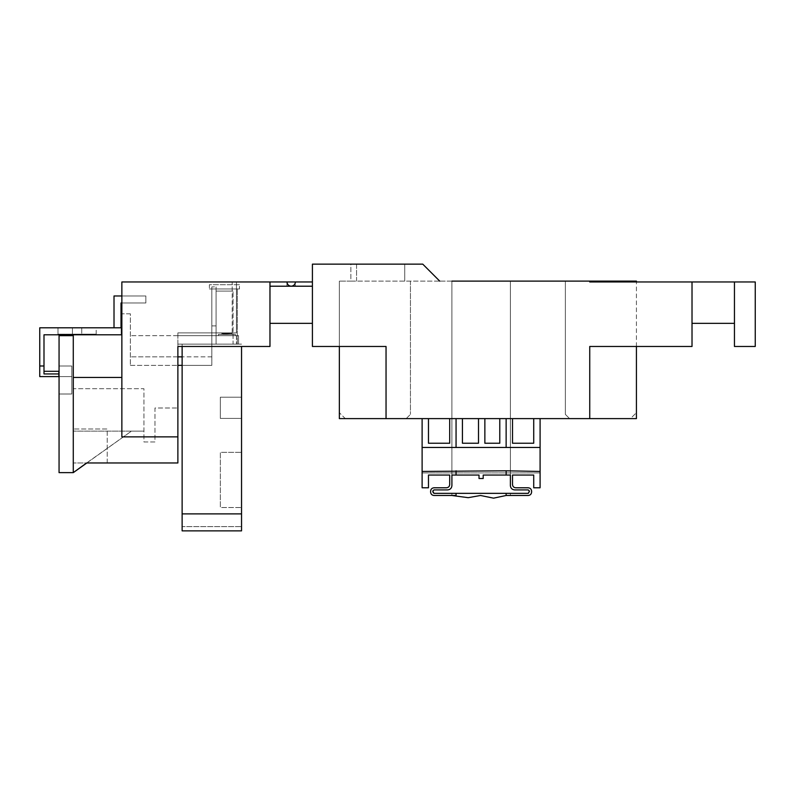 <?xml version="1.0" encoding="UTF-8"?>
<svg xmlns="http://www.w3.org/2000/svg" width="795" height="795" viewBox="0 0 795 795"><rect width="100%" height="100%" fill="white"/><g stroke="black" fill="none" stroke-linecap="round" stroke-linejoin="round"><path stroke-width="0.6" stroke-dasharray="3.98 2.98" d="M57.995 327.798L96.195 327.798L57.995 327.798L57.995 334.158L72.424 334.158L57.995 334.158L57.995 327.798L57.995 334.158L96.195 334.158L57.995 334.158M43.993 371.295L58.85 371.295L58.85 376.601L58.85 371.295L43.993 371.295L43.993 365.988L43.993 371.295L43.993 365.988L39.75 365.988L39.75 327.798L121.446 327.798L121.446 334.794L43.993 334.794L43.993 365.988L39.75 365.988L39.75 376.601L39.75 365.988L39.75 376.601L39.75 365.988L39.75 376.601L39.75 365.988L39.75 376.601L58.85 376.601L39.75 376.601L58.85 376.601L58.85 371.295L43.993 371.295L43.993 365.988L39.75 365.988L43.993 365.988L39.75 365.988L43.993 365.988L39.75 365.988L43.993 365.988L43.993 373.948L43.993 365.988L43.993 373.948L58.85 373.948L43.993 373.948L58.85 373.948L58.85 376.601L58.85 373.948L58.85 376.601L39.75 376.601L58.85 376.601L58.85 373.948M121.864 302.974L145.843 302.974L145.843 295.969L114.013 295.969L114.013 327.798L114.013 295.969L114.013 327.798L121.019 327.798L121.019 302.974L121.019 327.798L121.019 302.974L145.843 302.974L145.843 295.969L121.864 295.969M81.766 327.798L96.195 327.798L72.424 327.798L96.195 327.798L81.766 327.798L81.766 334.158L96.195 334.158L72.424 334.158L96.195 334.158L81.766 334.158L81.766 327.798M114.013 327.798L121.019 327.798M145.843 302.974L121.019 302.974L145.843 302.974L145.843 295.969L114.013 295.969L145.843 295.969L145.843 302.974M43.993 365.988L39.75 365.988M58.85 376.601L39.75 376.601L58.85 376.601M295.442 281.967C295.164 284.521 293.753 285.942 291.189 286.21L295.442 286.21L295.442 281.967L269.972 281.967L269.972 286.21L312.415 286.21L312.415 281.967L295.442 281.967L295.442 286.21L286.945 286.21L286.945 281.967L286.945 286.21L291.189 286.21C288.635 285.942 287.224 284.521 286.945 281.967M510.38 475.052L483.191 475.052L483.191 478.51L479.017 478.51L479.017 475.052L451.908 475.052L479.017 475.052L451.908 475.052L451.908 485.666A4.243 4.243 0 0 1 447.665 489.909A4.243 4.243 0 0 0 451.908 485.666L451.908 281.112L510.38 281.112L510.38 485.666L510.38 475.052L483.191 475.052L510.38 475.052L510.38 281.112L510.38 475.052L510.38 281.112L565.344 281.112L350.863 281.112L350.863 264.139L312.415 264.139L312.415 281.967L121.864 281.967L312.415 281.967L312.415 323.336L269.972 323.336L269.972 286.21L312.415 286.21L269.972 286.21L269.972 323.336L312.415 323.336L312.415 346.471L339.356 346.471L339.356 281.112L339.356 418.617L345.298 418.617L339.356 412.675L339.356 418.617L345.298 418.617L339.356 412.675L339.356 418.617L636.427 418.617L630.485 418.617L636.427 412.675L636.427 418.617L630.485 418.617L636.427 412.675L636.427 418.617L636.427 281.967L636.427 346.471L589.741 346.471L692.018 346.471L636.427 346.471M221.815 333.522L229.566 333.522L221.815 333.522L221.815 334.377L232.021 334.377L221.815 334.377L232.021 334.377L221.815 334.377L221.815 333.522L229.566 333.522L221.815 333.522M232.021 333.522L232.021 334.377L232.021 333.522L224.27 333.522L232.021 333.522M224.27 333.95L230.848 333.522L224.27 333.95M222.988 333.95L229.566 333.522L222.988 333.95M218.466 334.377L235.37 334.377L235.37 335.649L218.466 335.649L235.37 335.649L218.466 335.649L235.37 335.649L235.37 334.377L218.466 334.377L218.466 335.649L218.466 334.377L235.37 334.377L218.466 334.377M59.059 365.988L59.059 394.012L59.059 365.988L59.059 394.012L59.059 365.988L59.059 394.012L59.059 365.988L71.788 365.988L71.788 394.012L71.788 365.988L59.059 365.988L71.788 365.988L59.059 365.988L71.788 365.988L71.788 394.012L59.059 394.012L71.788 394.012L59.059 394.012L71.788 394.012L71.788 376.601L59.059 376.601L71.788 376.601L71.788 365.988L71.788 394.012L59.059 394.012L71.788 394.012L71.788 365.988L59.059 365.988M73.279 377.446L73.279 472.637L73.279 335.649L59.059 335.649L59.059 472.637L73.279 472.637L73.279 377.446L121.864 377.446L121.864 436.862L177.881 436.862L177.881 462.958L86.844 462.958L177.881 462.958L177.881 408.004L177.881 462.958L73.279 462.958L86.844 462.958L131.473 431.128L143.935 431.128L131.473 431.128L86.844 462.958L73.279 462.958L73.279 429.012L73.279 462.958L107.226 462.958L107.226 429.012L73.279 429.012L107.226 429.012L107.226 462.958M121.864 377.446L121.864 281.967L121.864 313.796L121.864 281.967L269.972 281.967L269.972 346.471L177.881 346.471L177.881 332.886L232.21 332.886L216.081 332.886L216.081 286.896L216.081 325.89L211.838 325.89L211.838 286.896L211.838 365.352L211.838 286.896L211.838 325.89L216.081 325.89L216.081 286.896L211.838 286.896L216.081 286.896L216.081 335.649L238.57 335.649L211.838 335.649L211.838 344.136L236.453 344.136L182.125 344.136L211.838 344.136L211.838 288.963L211.838 344.136L211.838 335.649L238.57 335.649L216.081 335.649L216.081 332.886L177.881 332.886L177.881 346.471L269.972 346.471L269.972 323.336L269.972 346.471L177.881 346.471L177.881 436.862L121.864 436.862L177.881 436.862M439.724 281.112L422.751 264.139L439.724 281.112L350.863 281.112L350.863 264.139L312.415 264.139L422.751 264.139L439.724 281.112L636.427 281.112L636.427 281.967L589.741 281.967L755.25 281.967L636.427 281.967M350.863 281.112L339.356 281.112L350.863 281.112M312.415 286.21L312.415 323.336L269.972 323.336M130.35 313.796L121.864 313.796L130.35 313.796L130.35 365.352L130.35 313.796M177.881 356.866L130.35 356.866L177.881 356.866L177.881 365.352L177.881 344.136L182.125 344.136L182.125 356.866L177.881 356.866M211.838 356.866L182.125 356.866L211.838 356.866M182.125 356.866L182.125 365.352L211.838 365.352L182.125 365.352L182.125 344.136L241.541 344.136L236.453 344.136L238.57 344.136L238.57 335.649L238.57 344.136L238.57 335.649L238.57 344.136L182.125 344.136L182.125 513.888L241.541 513.888L182.125 513.888L241.541 513.888L241.541 346.471M130.35 365.352L177.881 365.352L130.35 365.352M233.054 344.136L237.298 344.136L233.054 344.136L233.054 291.089L233.054 344.136M182.125 346.471L182.125 344.136L177.881 344.136L177.881 335.649L211.838 335.649L130.35 335.649L177.881 335.649L177.881 332.886L177.881 346.471M182.125 513.888L182.125 530.861L241.541 530.861L182.125 530.861L182.125 526.618L241.541 526.618L182.125 526.618L182.125 530.861L241.541 530.861L241.541 513.888M241.541 452.355L241.541 507.518L241.541 452.355L241.541 507.518L241.541 452.355L220.324 452.355L220.324 507.518L220.324 452.355L241.541 452.355L220.324 452.355L220.324 507.518L241.541 507.518L220.324 507.518L241.541 507.518L220.324 507.518L220.324 452.355L241.541 452.355M241.541 397.212L241.541 418.399L241.541 397.212L241.541 418.399L241.541 397.212L220.324 397.212L220.324 418.399L220.324 397.212L241.541 397.212L220.324 397.212L220.324 418.399L241.541 418.399L220.324 418.399L241.541 418.399L220.324 418.399L220.324 397.212L241.541 397.212M241.541 526.618L241.541 530.861L241.541 526.618M236.453 335.649L236.453 344.136L236.453 335.649M216.081 335.649L211.838 335.649M499.777 418.617L484.861 418.617L506.137 418.617L499.777 418.617L499.777 443.222L499.777 418.617L499.777 443.222L484.861 443.222L499.777 443.222M512.507 418.617L506.137 418.617L512.507 418.617L512.507 443.222L533.723 443.222L533.723 418.617L512.507 418.617L512.507 443.222L533.723 443.222L533.723 418.617L512.507 418.617L512.507 443.222M540.093 418.617L569.588 418.617L540.093 418.617L540.093 487.782L540.093 418.617L540.093 447.466L506.137 447.466L506.137 418.617M484.861 418.617L462.432 418.617L484.861 418.617L484.861 443.222M462.432 418.617L462.432 443.222L462.432 418.617L406.195 418.617L428.475 418.617L428.475 443.222L449.702 443.222L449.702 418.617L428.475 418.617L428.475 443.222L449.702 443.222L449.702 418.617L462.432 418.617L462.432 443.222L478.501 443.222L478.501 418.617M512.507 475.052L512.507 484.602C512.705 486.52 513.769 487.583 515.687 487.782A3.18 3.18 0 0 1 512.507 484.602L512.507 475.052L533.723 475.052L533.723 487.782L533.723 475.052L512.507 475.052L512.507 484.602A3.18 3.18 0 0 0 515.687 487.782L528.208 487.782A3.399 3.399 0 0 1 531.607 491.181L531.607 492.085A3.399 3.399 0 0 1 528.208 495.484L510.38 495.484L510.38 493.357L451.908 493.357L451.908 495.484L468.205 497.68L480.518 495.484L493.576 498.157L506.137 495.484L510.38 495.484L510.38 493.357L528.208 493.357A1.272 1.272 0 0 0 529.48 492.085L529.48 491.181A1.272 1.272 0 0 0 528.208 489.909L514.623 489.909A4.243 4.243 0 0 1 510.38 485.666A4.243 4.243 0 0 0 514.623 489.909L528.208 489.909L529.48 491.181A1.272 1.272 0 0 0 528.208 489.909M451.908 485.666C451.64 488.219 450.228 489.641 447.665 489.909L434 489.909A1.272 1.272 0 0 0 432.719 491.181L432.719 492.085A1.272 1.272 0 0 0 434 493.357L451.908 493.357L451.908 495.484L434 495.484A3.399 3.399 0 0 1 430.602 492.085L430.602 491.181A3.399 3.399 0 0 1 434 487.782L446.512 487.782A3.18 3.18 0 0 0 449.702 484.602A3.18 3.18 0 0 1 446.512 487.782L434 487.782L446.512 487.782C448.44 487.583 449.493 486.52 449.702 484.602L449.702 475.052L449.702 484.602L449.702 475.052L428.475 475.052L449.702 475.052M565.344 281.112L565.344 414.374L569.588 418.617L565.344 414.374L565.344 281.112M533.723 475.052L533.723 487.782L540.093 487.782L540.093 447.466L422.115 447.466L422.115 418.617L422.115 487.782L428.475 487.782L422.115 487.782L422.115 418.617M428.475 475.052L428.475 487.782L428.475 475.052L428.475 487.782L422.115 487.782L422.115 471.445L506.137 470.809L540.093 471.445L540.093 472.936L540.093 471.445M406.195 418.617L410.439 414.374L406.195 418.617M410.439 281.112L410.439 414.374L410.439 281.112M529.48 492.085L529.48 491.181L528.208 493.357A1.272 1.272 0 0 0 529.48 492.085M510.38 495.484L510.38 493.357L528.208 493.357L506.137 493.357L506.137 495.484L510.38 495.484L510.38 493.357L451.908 493.357L451.908 495.484L468.205 497.68L480.518 495.484L493.576 498.157L506.137 495.484L528.208 495.484C530.255 495.265 531.388 494.132 531.607 492.085A3.399 3.399 0 0 1 528.208 495.484M528.208 487.782A3.399 3.399 0 0 1 531.607 491.181C531.388 489.134 530.255 488.001 528.208 487.782L515.687 487.782M533.723 487.782L540.093 487.782L533.723 487.782M462.432 443.222L478.501 443.222M506.137 493.357L456.062 493.357L456.062 495.484L451.908 495.484L468.205 497.68L480.518 495.484L493.576 498.157L506.137 495.484M456.062 493.357L434 493.357L432.719 492.085L434 489.909L447.665 489.909L434 489.909A1.272 1.272 0 0 0 432.719 491.181L432.719 492.085A1.272 1.272 0 0 0 434 493.357L451.908 493.357L451.908 495.484L456.062 495.484L434 495.484A3.399 3.399 0 0 1 430.602 492.085C430.82 494.132 431.953 495.265 434 495.484M451.908 281.112L451.908 475.052M430.602 491.181A3.399 3.399 0 0 1 434 487.782C431.953 488.001 430.82 489.134 430.602 491.181L430.602 492.085M456.062 475.052L456.062 470.809M506.137 475.052L506.137 470.809M514.623 489.909C512.069 489.641 510.658 488.219 510.38 485.666M531.607 492.085L531.607 491.181M449.702 443.222L449.702 418.617M422.115 471.445L422.115 447.466L456.062 447.466L456.062 418.617M428.475 418.617L428.475 443.222M456.062 447.466L506.137 447.466M533.723 443.222L533.723 418.617M339.356 346.471L386.042 346.471L312.415 346.471L386.042 346.471L386.042 418.617M236.453 332.886L177.881 332.886L236.453 332.886L236.453 281.967L236.453 332.886L236.453 281.967L236.453 332.886L232.21 332.886L236.453 332.886M312.415 323.336L312.415 281.967M73.279 388.695L73.279 431.128L143.935 431.128L73.279 431.128L131.473 431.128L73.279 431.128L73.279 388.695L143.935 388.695L143.935 441.95L154.975 441.95L154.975 408.004L177.881 408.004L154.975 408.004L154.975 441.95L143.935 441.95L143.935 388.695L73.279 388.695M755.25 346.471L755.25 281.967L755.25 346.471L734.451 346.471L755.25 346.471L755.25 281.967L734.451 281.967L734.451 346.471L755.25 346.471M589.741 281.112L589.741 281.967L734.451 281.967L734.451 323.336L692.018 323.336L692.018 346.471L589.741 346.471L589.741 418.617M692.018 281.967L692.018 323.336L734.451 323.336L692.018 323.336L692.018 346.471L692.018 281.967L692.018 323.336M734.451 281.967L734.451 323.336M269.972 286.21L269.972 281.967M86.844 462.958L131.473 431.128L86.645 462.958M422.115 472.936L540.093 472.936L422.115 472.936M422.115 447.466L540.093 447.466M479.017 478.51L479.017 475.052L479.017 478.51L483.191 478.51L479.017 478.51M483.191 475.052L483.191 478.51L483.191 475.052M216.081 344.136L216.081 291.089L233.054 291.089L216.081 291.089L216.081 344.136M237.298 288.963L237.298 344.136L237.298 288.963L211.838 288.963L237.298 288.963M209.393 288.963L239.444 288.963L209.393 288.963L209.393 284.719L239.444 284.719L239.444 288.963L239.444 284.719L209.393 284.719L209.393 288.963M182.125 365.352L177.881 365.352M356.567 281.112L356.567 264.139L350.863 264.139L404.725 264.139L356.567 264.139L356.567 281.112M404.725 281.112L404.725 264.139L422.751 264.139L404.725 264.139L404.725 281.112M72.424 334.158L72.424 327.798L72.424 334.158M232.21 332.886L232.21 281.967L232.21 332.886M96.195 334.158L96.195 327.798"/><path stroke-width="1.19" d="M43.993 365.988L39.75 365.988L39.75 327.798L121.446 327.798L121.446 334.794L43.993 334.794L43.993 373.948L58.85 373.948L58.85 371.295L43.993 371.295M121.019 327.798L121.019 302.974L121.864 302.974M58.85 373.948L58.85 376.601L39.75 376.601L39.75 365.988M114.013 327.798L114.013 295.969L121.864 295.969M312.415 281.967L121.864 281.967L121.864 436.862L177.881 436.862L177.881 346.471L177.881 356.866L182.125 356.866M295.442 281.967C295.164 284.521 293.753 285.942 291.189 286.21C288.635 285.942 287.224 284.521 286.945 281.967M86.844 462.958L73.279 472.637L59.059 472.637L59.059 335.649L73.279 335.649L73.279 472.637L86.645 462.958L107.226 462.958M636.427 281.967L636.427 281.112L451.908 281.112M339.356 346.471L339.356 418.617L636.427 418.617L636.427 346.471M269.972 286.21L312.415 286.21M269.972 323.336L312.415 323.336M241.541 346.471L241.541 530.861L182.125 530.861L182.125 346.471M241.541 513.888L182.125 513.888M177.881 436.862L177.881 462.958L86.645 462.958M451.908 475.052L451.908 485.666L451.908 475.052L479.017 475.052L479.017 478.51L483.191 478.51L483.191 475.052L510.38 475.052L510.38 485.666C510.658 488.219 512.069 489.641 514.623 489.909L528.208 489.909L514.623 489.909M451.908 485.666C451.64 488.219 450.228 489.641 447.665 489.909L434 489.909L432.719 491.181L434 493.357L456.062 493.357L456.062 495.484L451.908 495.484L468.205 497.68L480.518 495.484L493.576 498.157L506.137 495.484L528.208 495.484L510.38 495.484M456.062 493.357L506.137 493.357L506.137 495.484M528.208 489.909L529.48 491.181L528.208 493.357L506.137 493.357M499.777 418.617L499.777 443.222L484.861 443.222L484.861 418.617M478.501 418.617L478.501 443.222L462.432 443.222L462.432 418.617M512.507 443.222L533.723 443.222L512.507 443.222L512.507 418.617M531.607 491.181L531.607 492.085L531.607 491.181C531.388 489.134 530.255 488.001 528.208 487.782L515.687 487.782L528.208 487.782M515.687 487.782C513.769 487.583 512.705 486.52 512.507 484.602L512.507 475.052L533.723 475.052L533.723 487.782L540.093 487.782L540.093 471.445L506.137 470.809L506.137 475.052M484.861 443.222L499.777 443.222M462.432 443.222L478.501 443.222M434 495.484L451.908 495.484L434 495.484C431.953 495.265 430.82 494.132 430.602 492.085L430.602 491.181C430.82 489.134 431.953 488.001 434 487.782L446.512 487.782C448.44 487.583 449.493 486.52 449.702 484.602L449.702 475.052L428.475 475.052L449.702 475.052M428.475 443.222L449.702 443.222L428.475 443.222L428.475 418.617M510.38 475.052L510.38 485.666M528.208 495.484C530.255 495.265 531.388 494.132 531.607 492.085M512.507 475.052L533.723 475.052M430.602 491.181L430.602 492.085M428.475 475.052L428.475 487.782L422.115 487.782L422.115 471.445L506.137 470.809M456.062 475.052L456.062 470.809M386.042 418.617L386.042 346.471L312.415 346.471L312.415 264.139L422.751 264.139L439.724 281.112M734.451 281.967L734.451 346.471L755.25 346.471L755.25 281.967L589.741 281.967L589.741 281.112M269.972 281.967L269.972 346.471L177.881 346.471M692.018 281.967L692.018 346.471L589.741 346.471L589.741 418.617M692.018 323.336L734.451 323.336M121.864 377.446L73.279 377.446M540.093 471.445L540.093 418.617M533.723 418.617L533.723 443.222M422.115 418.617L422.115 447.466L506.137 447.466L506.137 418.617M506.137 447.466L540.093 447.466M456.062 447.466L456.062 418.617M449.702 418.617L449.702 443.222M422.115 447.466L422.115 471.445M177.881 365.352L182.125 365.352"/></g></svg>
